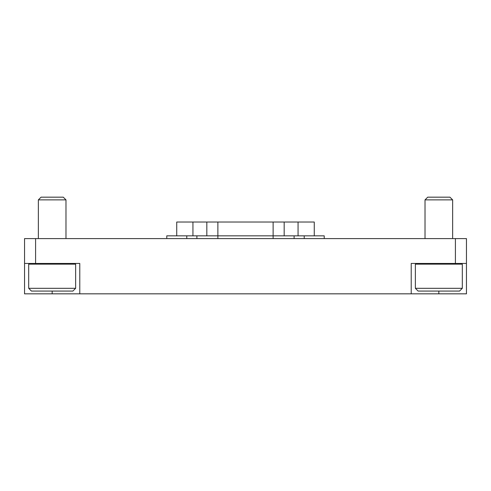 <?xml version="1.0" encoding="UTF-8"?>
<svg xmlns="http://www.w3.org/2000/svg" width="491" height="491" viewBox="0 0 491 491"><rect width="100%" height="100%" fill="white"/><g stroke="black" fill="none" stroke-linecap="round" stroke-linejoin="round"><path stroke-width="0.74" d="M24.55 263.452L24.55 238.595L466.45 238.595L466.45 293.833L79.788 293.833L79.788 263.452L24.55 263.452L24.55 293.833L79.788 293.833M466.45 263.452L411.213 263.452L411.213 293.833M28.693 288.309L31.455 291.071L72.883 291.071L75.645 288.309L75.645 264.146L28.693 264.146L28.693 288.309L75.645 288.309M38.359 238.595L38.359 199.874L65.978 199.874L65.978 238.595M38.359 199.874L41.066 197.167L63.271 197.167L65.978 199.874M415.355 288.309L418.117 291.071L459.545 291.071L462.307 288.309L462.307 264.146L415.355 264.146L415.355 288.309L462.307 288.309M425.022 238.595L425.022 199.874L452.641 199.874L452.641 238.595M425.022 199.874L427.729 197.167L449.934 197.167L452.641 199.874M166.787 235.833L166.787 238.595L166.787 235.833L186.783 235.833L186.783 238.595M196.891 238.595L196.891 235.833L186.783 235.833M196.891 235.833L294.109 235.833L294.109 238.595M304.217 238.595L304.217 235.833L294.109 235.833M304.217 235.833L324.213 235.833L324.213 238.595M176.729 235.833L176.729 222.024L314.271 222.024L314.271 235.833M298.062 235.833L298.062 222.024M284.166 235.833L284.166 222.024M206.834 235.833L206.834 222.024M192.938 235.833L192.938 222.024M455.403 263.452L455.403 238.595M35.598 263.452L35.598 238.595M438.831 291.071L438.831 293.833M52.169 291.071L52.169 293.833M217.881 222.024L217.881 238.595M273.119 222.024L273.119 238.595M29.386 263.452L28.693 264.146M74.957 263.452L75.645 264.146M416.049 263.452L415.355 264.146M461.614 263.452L462.307 264.146"/></g></svg>
